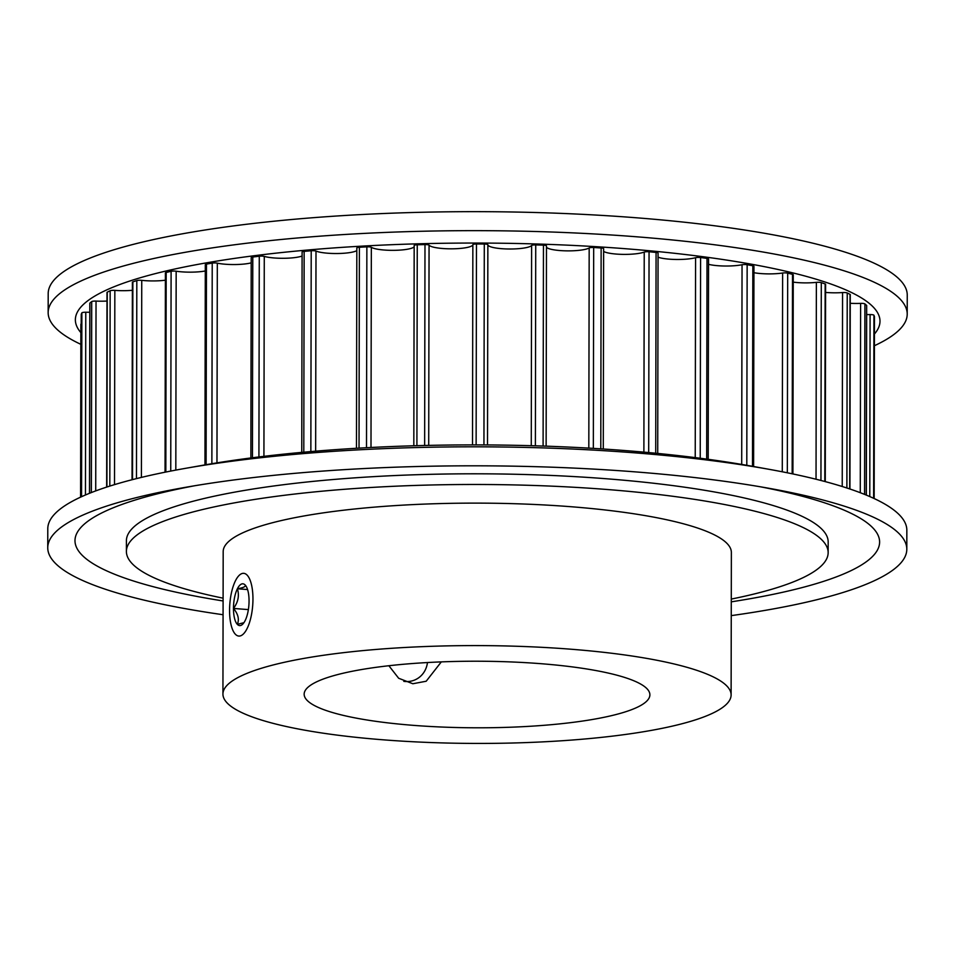 <?xml version="1.0" encoding="UTF-8"?>
<svg xmlns="http://www.w3.org/2000/svg" width="955" height="955" viewBox="0 0 955 955"><rect width="100%" height="100%" fill="white"/><g stroke="black" fill="none" stroke-linecap="round" stroke-linejoin="round"><path stroke-width="1.43" d="M441.317 661.887L426.181 681.237L412.846 683.744L398.653 678.253L388.876 665.731M637.51 707.154A172.867 33.282 -179.9 0 0 649.889 694.81A172.867 33.282 -179.9 0 0 509.767 661.887A172.867 33.282 -179.9 0 0 316.535 681.87A172.867 33.282 -179.9 0 0 304.156 694.213A172.867 33.282 -179.9 0 0 444.278 727.137A172.867 33.282 -179.9 0 0 637.51 707.154M241.138 675.937A254.09 48.92 -179.9 0 0 222.933 694.07A254.09 48.92 -179.9 0 0 428.89 742.465A254.09 48.92 -179.9 0 0 712.908 713.087A254.09 48.92 -179.9 0 0 731.112 694.953A254.09 48.92 -179.9 0 0 525.155 646.559A254.09 48.92 -179.9 0 0 241.138 675.937M731.112 694.953L731.363 552.479A254.09 48.92 -179.9 0 0 525.405 504.085A254.09 48.92 -179.9 0 0 241.388 533.463A254.09 48.92 -179.9 0 0 223.184 551.596L222.933 694.07M731.279 599.072A350.879 67.554 -179.9 0 0 803.012 577.691A350.879 67.554 -179.9 0 0 828.152 552.647A350.879 67.554 -179.9 0 0 543.741 485.82A350.879 67.554 -179.9 0 0 151.523 526.384A350.879 67.554 -179.9 0 0 126.394 551.429A350.879 67.554 -179.9 0 0 223.1 598.176M81.235 314.362L80.912 496.994L81.223 314.41A3.629 0.704 0.1 0 1 81.223 314.41A3.629 0.704 0.1 0 1 81.235 314.362A397.471 76.519 0.1 0 1 81.867 312.858A3.629 0.704 0.1 0 1 85.771 312.237A22.025 4.238 -179.9 0 0 89.806 312.225M89.913 303.368A3.629 0.704 0.1 0 1 89.818 303.213A3.629 0.704 0.1 0 1 89.913 303.057A397.471 76.519 0.1 0 1 91.704 301.601A3.629 0.704 0.1 0 1 96.037 301.088A22.025 4.238 -179.9 0 0 106.984 301.052M106.662 487.098L107.008 292.397A3.629 0.704 0.1 0 1 107.247 292.146A397.471 76.519 0.1 0 1 110.159 290.75A3.629 0.704 0.1 0 1 114.839 290.38A22.025 4.238 -179.9 0 0 132.375 290.296M132.041 479.744L132.387 282.214A3.629 0.704 0.1 0 1 132.864 281.868A397.471 76.519 0.1 0 1 136.816 280.579A3.629 0.704 0.1 0 1 141.746 280.34A22.025 4.238 -179.9 0 0 165.382 280.197M165.048 472.2L165.394 272.891A3.629 0.704 0.1 0 1 166.182 272.462A397.471 76.519 0.1 0 1 171.1 271.292A3.629 0.704 0.1 0 1 176.162 271.208A22.025 4.238 -179.9 0 0 205.289 270.981M204.955 464.894L205.301 264.631A3.629 0.704 0.1 0 1 206.459 264.117A397.471 76.519 0.1 0 1 212.225 263.114A3.629 0.704 0.1 0 1 217.31 263.162A22.025 4.238 -179.9 0 0 251.201 262.864M250.867 457.958L251.213 257.611A3.629 0.704 0.1 0 1 252.788 257.038A397.471 76.519 0.1 0 1 259.271 256.215A3.629 0.704 0.1 0 1 264.272 256.406A22.025 4.238 -179.9 0 0 302.09 256.024M301.756 452.372L302.102 252.001A3.629 0.704 0.1 0 1 304.144 251.38A397.471 76.519 0.1 0 1 311.211 250.747A3.629 0.704 0.1 0 1 315.998 251.081A22.025 4.238 -179.9 0 0 336.59 253.529A22.025 4.238 -179.9 0 0 356.299 250.902A22.025 4.238 -179.9 0 0 356.824 250.616M356.979 248.121A3.629 0.704 0.1 0 1 356.824 247.918A3.629 0.704 0.1 0 1 359.378 247.261A397.471 76.519 0.1 0 1 366.863 246.844A3.629 0.704 0.1 0 1 371.34 247.309A22.025 4.238 -179.9 0 0 391.478 250.341A22.025 4.238 -179.9 0 0 412.846 247.715A22.025 4.238 -179.9 0 0 414.172 246.772M414.207 245.554A3.629 0.704 0.1 0 1 414.172 245.459A3.629 0.704 0.1 0 1 417.251 244.778A397.471 76.519 0.1 0 1 424.987 244.576A3.629 0.704 0.1 0 1 429.058 245.172A22.025 4.238 -179.9 0 0 448.277 248.789A22.025 4.238 -179.9 0 0 471.281 246.199A22.025 4.238 -179.9 0 0 472.856 244.671A3.629 0.704 0.1 0 1 476.473 243.991A397.471 76.519 0.1 0 1 484.292 244.014A3.629 0.704 0.1 0 1 487.862 244.719A22.025 4.238 -179.9 0 0 505.732 248.921A22.025 4.238 -179.9 0 0 530.323 246.378A22.025 4.238 -179.9 0 0 531.613 245.483A3.629 0.704 0.1 0 1 535.731 244.91A397.471 76.519 0.1 0 1 543.455 245.16A3.629 0.704 0.1 0 1 546.475 245.853A3.629 0.704 0.1 0 1 546.439 245.96M546.475 247.285A22.025 4.238 -179.9 0 0 565.814 250.843A22.025 4.238 -179.9 0 0 588.65 248.24A22.025 4.238 -179.9 0 0 589.175 247.966A3.629 0.704 0.1 0 1 593.688 247.512A397.471 76.519 0.1 0 1 601.137 247.978A3.629 0.704 0.1 0 1 603.644 248.646L603.285 449.005M603.632 251.463A22.025 4.238 -179.9 0 0 623.006 254.376A22.025 4.238 -179.9 0 0 644.231 252.072A3.629 0.704 0.1 0 1 649.054 251.762A397.471 76.519 0.1 0 1 656.073 252.43A3.629 0.704 0.1 0 1 658.067 253.063L657.72 453.422M658.067 257.193A22.025 4.238 -179.9 0 0 695.574 257.707A3.629 0.704 0.1 0 1 700.588 257.528A397.471 76.519 0.1 0 1 707.01 258.399A3.629 0.704 0.1 0 1 708.55 258.972L708.192 459.307M708.538 264.32A22.025 4.238 -179.9 0 0 742.047 264.738A3.629 0.704 0.1 0 1 747.144 264.714A397.471 76.519 0.1 0 1 752.838 265.753A3.629 0.704 0.1 0 1 753.949 266.266L753.602 466.518M753.937 272.7A22.025 4.238 -179.9 0 0 782.623 273.023A3.629 0.704 0.1 0 1 787.684 273.142A397.471 76.519 0.1 0 1 792.507 274.336A3.629 0.704 0.1 0 1 793.259 274.765L792.913 473.955M793.247 282.143A22.025 4.238 -179.9 0 0 816.37 282.358A3.629 0.704 0.1 0 1 821.288 282.632A397.471 76.519 0.1 0 1 825.156 283.945A3.629 0.704 0.1 0 1 825.609 284.28L825.263 481.607M825.598 292.421A22.025 4.238 -179.9 0 0 842.561 292.552A3.629 0.704 0.1 0 1 847.228 292.958A397.471 76.519 0.1 0 1 850.034 294.367A3.629 0.704 0.1 0 1 850.26 294.618L849.926 488.996M850.248 303.308A22.025 4.238 -179.9 0 0 860.61 303.38A3.629 0.704 0.1 0 1 864.908 303.905A397.471 76.519 0.1 0 1 866.591 305.385A3.629 0.704 0.1 0 1 866.674 305.528A3.629 0.704 0.1 0 1 866.591 305.672M866.663 314.565A22.025 4.238 -179.9 0 0 870.089 314.577A3.629 0.704 0.1 0 1 873.932 315.234A397.471 76.519 0.1 0 1 874.47 316.726A3.629 0.704 0.1 0 1 874.47 316.774A3.629 0.704 0.1 0 1 874.47 316.809M487.862 244.719L487.516 444.946L487.862 244.719M80.877 324.246L80.578 497.149L80.889 324.294A3.629 0.704 0.1 0 1 80.877 324.246A3.629 0.704 0.1 0 1 81.211 323.96M80.841 344.325A429.523 82.691 0.1 0 1 48.156 312.607L48.192 293.603A429.523 82.691 0.1 0 1 78.967 262.947A429.523 82.691 0.1 0 1 559.081 213.299A429.523 82.691 0.1 0 1 907.25 295.107L907.214 314.1A429.523 82.691 0.1 0 1 876.451 344.755A429.523 82.691 0.1 0 1 874.422 345.71M48.156 312.607A429.523 82.691 0.1 0 1 78.931 281.952A429.523 82.691 0.1 0 1 559.057 232.292A429.523 82.691 0.1 0 1 907.214 314.1M80.865 332.603A402.306 77.451 0.1 0 1 104.191 291.096A402.306 77.451 0.1 0 1 586.322 246.115A402.306 77.451 0.1 0 1 874.446 333.987M828.152 552.647L828.176 541.963A350.879 67.554 -179.9 0 0 543.753 475.136A350.879 67.554 -179.9 0 0 151.547 515.7A350.879 67.554 -179.9 0 0 126.406 540.733L126.394 551.429M731.244 615.629A429.523 82.691 -179.9 0 0 876.033 579.912A429.523 82.691 -179.9 0 0 906.808 549.256A429.523 82.691 -179.9 0 0 769.933 488.471A429.523 82.691 -179.9 0 0 184.84 487.444A429.523 82.691 -179.9 0 0 78.525 517.097A429.523 82.691 -179.9 0 0 47.75 547.764A429.523 82.691 -179.9 0 0 223.076 614.734M731.267 601.841A402.306 77.451 -179.9 0 0 850.774 570.768A402.306 77.451 -179.9 0 0 760.383 486.787M194.39 485.809A402.306 77.451 -179.9 0 0 103.808 511.94A402.306 77.451 -179.9 0 0 223.1 600.958M906.808 549.256L906.844 530.264A429.523 82.691 -179.9 0 0 769.969 469.478A429.523 82.691 -179.9 0 0 184.864 468.451A429.523 82.691 -179.9 0 0 78.549 498.104A429.523 82.691 -179.9 0 0 47.786 528.76L47.75 547.764M769.969 469.478L751.43 466.124A402.306 77.451 -179.9 0 0 203.415 465.169L184.864 468.451M427.47 662.543A24.197 22.049 -115.6 0 1 405.147 681.5A24.197 22.049 -115.6 0 1 403.786 681.345M241.233 625.262A20.962 7.64 -85.5 0 0 242.725 624.152A20.962 7.64 -85.5 0 0 245.125 620.643A20.962 7.64 -85.5 0 0 249.052 600.958A20.962 7.64 -85.5 0 0 245.757 585.702A20.962 7.64 -85.5 0 0 245.184 585.021A20.962 7.64 -85.5 0 0 237.401 588.758A20.962 7.64 -85.5 0 0 233.474 608.431A20.962 7.64 -85.5 0 0 237.341 624.367A20.962 7.64 -85.5 0 0 241.233 625.262M241.209 635.564A31.455 11.46 -85.5 0 0 252.956 599.095A31.455 11.46 -85.5 0 0 241.317 573.824A31.455 11.46 -85.5 0 0 239.06 575.483A31.455 11.46 -85.5 0 0 229.833 603.799A31.455 11.46 -85.5 0 0 234.512 633.201A31.455 11.46 -85.5 0 0 241.209 635.564M243.835 622.708L237.341 624.367C239.454 619.365 238.165 614.053 233.474 608.431C238.165 602.187 239.478 595.634 237.401 588.758C243.394 587.779 245.996 586.537 245.184 585.021M247.572 589.557L237.401 588.758M248.372 609.6L233.474 608.431M85.449 494.988L85.771 312.237M95.715 490.906L96.037 301.088M114.505 484.639L114.839 290.38M141.412 477.405L141.746 280.34M175.816 470.111L176.162 271.208M216.964 462.865L217.31 263.162M263.926 456.335L264.272 256.406M315.651 451.154L315.998 251.081M370.994 447.477L371.34 247.309M428.711 445.388L429.058 245.172M655.715 453.231L656.073 252.43M706.664 459.104L707.01 258.399M752.48 466.315L752.838 265.753M792.161 473.787L792.507 274.336M824.81 481.487L825.156 283.945M849.687 488.924L850.034 294.367M866.269 495.084L866.591 305.385M874.147 498.534L874.47 316.726M873.622 498.283L873.932 315.234M869.778 496.564L870.089 314.577M864.573 494.392L864.908 303.905M860.276 492.708L860.61 303.38M846.882 487.993L847.228 292.958M842.226 486.501L842.561 292.552M820.942 480.472L821.288 282.632M816.036 479.231L816.37 282.358M787.326 472.797L787.684 273.142M782.276 471.794L782.623 273.023M746.798 465.3L747.144 264.714M741.701 464.417L742.047 264.738M700.23 458.257L700.588 257.528M695.228 457.612L695.574 257.707M648.696 452.563L649.054 251.762M643.885 452.133L644.231 252.072M600.791 448.85L601.137 247.978M593.342 448.384L593.688 247.512M588.817 448.122L589.175 247.966M543.097 446.057L543.455 245.16M535.385 445.806L535.731 244.91M531.267 445.687L531.613 245.483M483.946 444.923L484.292 244.014M476.127 444.899L476.473 243.991M472.51 444.899L472.856 244.671M424.641 445.484L424.987 244.576M416.905 445.675L417.251 244.778M366.505 447.716L366.863 246.844M359.032 448.122L359.378 247.261M310.853 451.56L311.211 250.747M303.797 452.181L304.144 251.38M258.924 456.944L259.271 256.215M252.442 457.755L252.788 257.038M211.867 463.712L212.225 263.114M206.101 464.691L206.459 264.117M170.742 471.078L171.1 271.292M165.836 472.045L166.182 272.462M136.47 478.61L136.816 280.579M132.518 479.613L132.864 281.868M109.813 486.083L110.159 290.75M106.912 487.014L107.247 292.146M91.37 492.565L91.704 301.601M89.579 493.281L89.913 303.057M81.557 496.707L81.867 312.858M866.34 495.108L866.674 305.528M874.159 498.534L874.47 316.774M546.129 446.152L546.475 245.853M413.825 445.77L414.172 245.459M356.478 448.277L356.824 247.918M89.495 493.317L89.818 303.213"/></g></svg>
